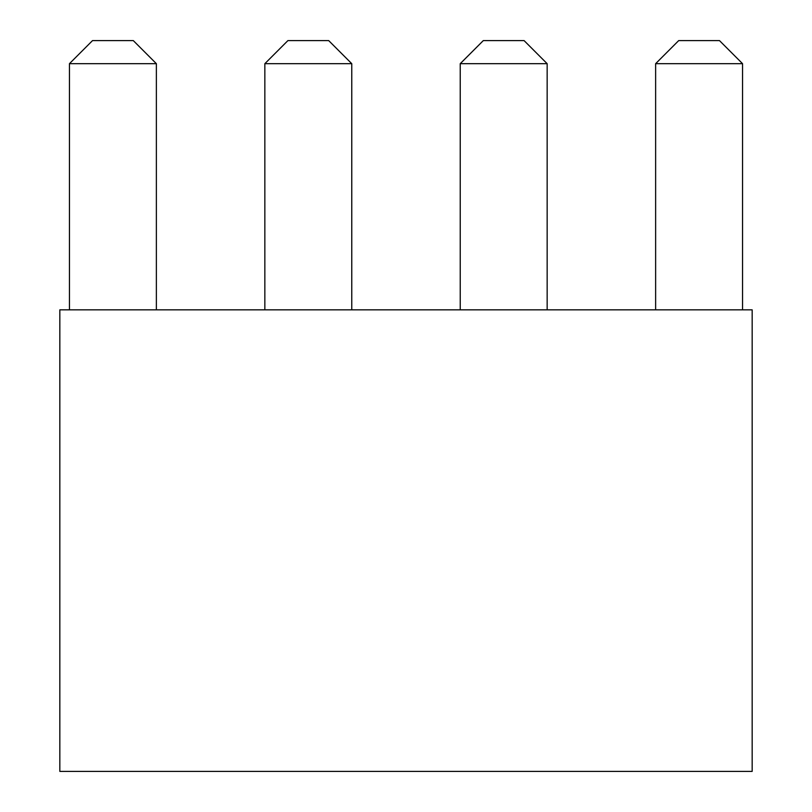 <?xml version="1.0" encoding="UTF-8"?>
<svg xmlns="http://www.w3.org/2000/svg" width="812" height="812" viewBox="0 0 812 812"><rect width="100%" height="100%" fill="white"/><g stroke="black" fill="none" stroke-linecap="round" stroke-linejoin="round"><path stroke-width="1.22" d="M752.166 309.839L59.834 309.839L59.834 771.4L752.166 771.4L752.166 309.839M655.629 309.839L655.629 63.681L742.554 63.681L742.554 309.839M655.629 63.681L678.7 40.6L719.473 40.6L742.554 63.681M460.231 309.839L460.231 63.681L547.156 63.681L547.156 309.839M460.231 63.681L483.313 40.6L524.085 40.6L547.156 63.681M264.844 309.839L264.844 63.681L351.769 63.681L351.769 309.839M264.844 63.681L287.915 40.6L328.687 40.6L351.769 63.681M69.446 309.839L69.446 63.681L156.371 63.681L156.371 309.839M69.446 63.681L92.527 40.6L133.3 40.6L156.371 63.681"/></g></svg>
